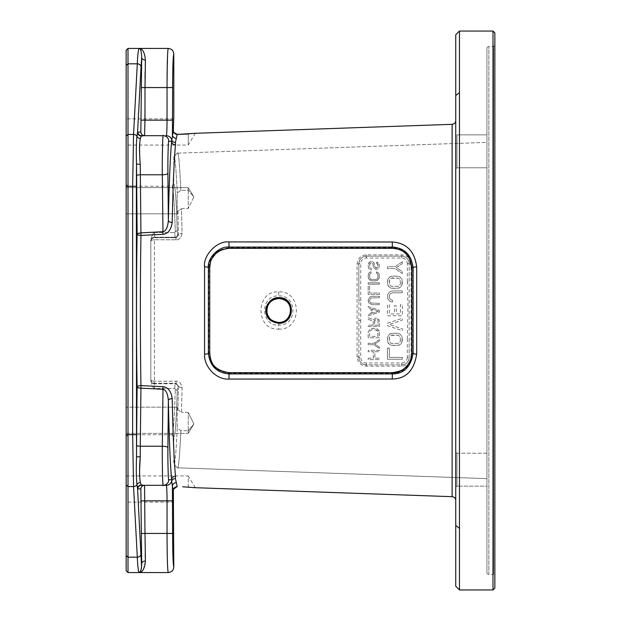 <?xml version="1.0" encoding="UTF-8"?>
<svg xmlns="http://www.w3.org/2000/svg" width="621" height="621" viewBox="0 0 621 621"><rect width="100%" height="100%" fill="white"/><g stroke="black" fill="none" stroke-linecap="round" stroke-linejoin="round"><path stroke-width="0.47" stroke-dasharray="3.1 2.33" d="M459.462 589.95L459.462 31.05M459.462 486.134L456.978 486.134L456.978 453.221L456.978 486.134L486.942 486.134L486.942 453.221L486.942 486.134L486.942 453.221L486.942 486.134L459.462 486.134L459.462 134.866L456.978 134.866L456.978 167.779L456.978 134.866L455.736 133.624L455.736 487.376L455.736 451.979L455.736 487.376L455.736 451.979L455.736 487.376L456.978 486.134L456.978 453.221L456.978 486.134L455.736 487.376M459.462 127.763L459.462 103.948M492.996 589.95L492.996 31.05M494.859 588.087L494.859 32.913M455.736 34.776L455.736 586.224M455.736 169.021L455.736 163.835L455.736 169.021L456.978 167.779L455.736 169.021M182.698 486.794L188.241 486.988L188.241 475.934L195.312 487.702L194.466 487.664M192.844 487.539L191.229 487.384M190.717 487.33L190.243 487.268M189.879 487.221L188.815 487.074M177.202 134.4L175.417 142.395L175.495 144.771C174.074 159.97 172.98 185.842 172.211 222.38C171.155 229.786 168.081 233.76 162.997 234.303L140.959 235.429C140.175 277.711 140.167 343.273 140.959 385.571L162.997 386.697C168.058 387.217 171.132 391.191 172.211 398.62C172.98 435.15 174.074 461.023 175.495 476.229L175.417 478.605L177.202 486.6M188.241 134.012L188.241 145.066L188.241 134.012L189.157 133.88M189.879 133.779L190.375 133.717M190.717 133.678L191.237 133.616M192.828 133.461L193.216 133.43M407.298 338.849L407.298 357.385L409.161 357.385A1.863 0.466 180 0 1 411.086 356.92C410.442 362.602 407.337 365.676 401.771 366.142L366.374 366.134C360.801 365.668 357.696 362.594 357.059 356.912L357.059 264.088C357.712 258.39 360.817 255.316 366.374 254.866L401.771 254.858C407.36 255.34 410.465 258.414 411.086 264.08A1.863 0.466 180 0 1 409.161 263.615L409.161 357.385C408.649 361.973 406.165 364.457 401.709 364.837L366.312 364.837C361.857 364.465 359.373 361.981 358.86 357.385L358.86 263.615A7.452 7.452 0 0 1 366.312 256.163L401.709 256.163A7.452 7.452 0 0 1 409.161 263.615L409.161 282.151L407.298 282.151L407.966 306.673L407.298 338.849L409.161 338.849L409.161 357.385A7.452 7.452 0 0 1 401.709 364.837L366.312 364.837A7.452 7.452 0 0 1 358.86 357.385L358.86 320.653L360.723 320.653L360.723 300.347L358.86 300.347L358.86 263.615C359.373 259.019 361.857 256.535 366.312 256.163L401.709 256.163C406.173 256.543 408.657 259.027 409.161 263.615L407.298 263.615L407.298 282.151M278.643 329.114C302.225 330.496 302.256 290.527 278.643 291.886C255.13 290.457 255.115 330.535 278.643 329.114L278.751 325.062C297.638 326.204 297.645 294.804 278.751 295.938C259.982 294.835 259.966 326.149 278.751 325.062L278.751 322.478M177.404 153.185C178.429 150.911 179.585 163.307 180.866 190.368L177.264 192.976L177.179 200.723C177.264 213.213 177.505 216.721 177.909 211.264L178.491 235.204L176.108 237.742L175.984 239.791L176.108 237.742L178.491 235.204A3.726 1.824 178.9 0 1 182.085 233.38A3.726 1.824 -1.1 0 0 178.491 235.204L177.909 211.264L181.495 208.726L182.085 233.38C180.952 238.107 178.918 240.249 175.984 239.791L154.419 239.768L175.984 239.791C178.918 240.242 180.952 238.107 182.085 233.38L181.495 208.726L188.241 208.532L193.884 197.012L188.241 190.205L193.884 197.012L188.241 208.532L181.495 208.726L177.909 211.264L177.637 213.818L126.141 213.818L126.141 187.62L126.141 213.818L126.141 200.723L126.141 213.818L177.637 213.818C177.202 211.412 177.078 204.464 177.264 192.976L180.866 190.368L188.241 190.205L188.241 187.62L126.141 187.62L126.141 200.723L126.141 187.62L188.241 187.62L188.241 208.532L188.241 187.62L188.241 190.205L180.866 190.368C179.601 163.47 178.444 151.074 177.404 153.185L486.942 142.372L486.942 478.628L486.942 142.372L177.202 153.193L173.81 156.903C174.827 154.691 175.984 166.715 177.264 192.976C175.999 166.878 174.843 154.854 173.81 156.903L177.202 153.193L173.802 156.903L173.802 183.816C175.176 184.6 176.317 199.993 177.218 229.987C176.317 199.993 175.176 184.6 173.802 183.816L171.87 186.238C173.251 187.107 174.392 202.198 175.285 231.517L174.757 232.541L175.075 237.222L174.757 232.541L175.285 231.517C174.392 202.198 173.251 187.107 171.87 186.238L128.004 186.238L128.004 434.762L171.87 434.762C173.251 433.893 174.392 418.802 175.285 389.483C174.392 418.802 173.251 433.893 171.87 434.762L173.802 437.184L173.802 464.097C174.827 466.309 175.984 454.285 177.264 428.024L180.866 430.632L188.241 430.795L180.866 430.632C179.601 457.53 178.444 469.926 177.404 467.815L486.942 478.628L177.404 467.815C178.429 470.089 179.585 457.693 180.866 430.632L177.264 428.024C175.999 454.122 174.843 466.146 173.81 464.097L177.404 467.815M188.241 412.468L193.884 423.988L188.241 430.795L193.884 423.988L188.241 412.468L181.495 412.274L188.241 412.468L188.241 433.38L126.141 433.38L126.141 407.182L126.141 433.38L126.141 407.182L126.141 433.38L188.241 433.38L188.241 412.468M181.495 412.274L182.085 387.62C180.952 382.893 178.918 380.751 175.984 381.209L154.419 381.232L175.984 381.209C178.918 380.758 180.952 382.893 182.085 387.62L181.495 412.274L177.909 409.736L177.637 407.182L126.141 407.182L177.637 407.182C177.202 409.588 177.078 416.536 177.264 428.024L177.179 420.277C177.264 407.787 177.505 404.279 177.909 409.736L181.495 412.274M126.141 570.699L126.141 50.301M126.141 436.625L126.141 184.375L126.141 436.625L128.004 434.762L128.004 186.238L126.141 184.375M126.141 489.038L126.141 475.934L126.141 489.038M126.141 131.963L126.141 145.066L126.141 131.963M145.415 60.035C144.685 52.374 142.551 48.508 139.026 48.438C138.25 50.022 137.683 55.153 137.303 63.823L133.562 134.454L132.646 186.3L132.646 434.7L133.562 486.546L137.303 557.177C137.676 565.832 138.25 570.963 139.026 572.562L140.656 572.189M128.004 572.562L128.004 48.438M167.849 50.355L167.041 87.561L172.622 87.561L172.421 134.641L171.637 141.278C170.216 156.795 169.122 183.211 168.361 220.517C167.748 227.465 165.916 231.198 162.865 231.726L140.827 232.867A3.726 0.963 179.5 0 0 137.109 233.838C136.317 277.013 136.317 343.972 137.109 387.162L140.827 388.133L162.865 389.274C165.9 389.778 167.732 393.512 168.361 400.483C169.122 437.782 170.216 464.197 171.637 479.723L173.375 493.478M136.566 175.743A3.726 0.963 -0.5 0 1 140.284 174.773L140.959 235.429A3.726 1.591 -179.1 0 1 137.109 233.838L136.527 164.068C136.131 152.036 136.271 142.791 136.954 136.333A3.726 3.377 13.4 0 0 140.346 138.491L141.464 135.689L144.569 135.689L145.027 78.401M145.112 71.873L145.252 65.29M126.141 136.015L128.004 134.454L133.562 134.454A3.726 3.113 -177 0 1 136.954 136.333L137.738 131.963L140.851 131.963L141.697 57.411L141.045 51.046M140.897 50.604L140.649 49.998M140.455 49.618L139.671 48.663M126.141 65.384L128.004 63.823L137.303 63.823A3.726 3.113 -177 0 1 141.029 66.936L141.697 57.411A3.726 2.624 2 0 0 141.712 57.613M141.029 66.936L137.567 132.304A3.726 3.687 13.9 0 0 141.293 135.991M140.253 164.115L139.671 152.199M139.461 146.936L140.346 138.491M145.205 553.948L144.569 485.312L141.293 485.009A3.726 3.687 -13.9 0 0 137.567 488.696L141.697 563.589L140.851 489.038L137.738 489.038L136.954 484.667C136.271 478.178 136.131 468.933 136.527 456.932L137.109 387.162A3.726 1.591 179.1 0 1 140.959 385.571L140.284 446.227L161.623 446.227M126.141 484.985L128.004 486.546L133.562 486.546A3.726 3.113 177 0 0 136.954 484.667A3.726 3.377 -13.4 0 1 140.346 482.509L139.671 468.801M140.253 457.18L140.284 446.227A3.726 0.963 0.5 0 1 136.566 445.257M141.293 485.009L140.346 482.509M140.897 570.396L141.045 569.946M141.231 569.278L141.332 568.82M141.464 568.122L141.58 567.307M141.472 571.716L142.714 570.52M143.288 569.736L145.415 560.988M141.697 563.589A3.726 2.624 -2 0 1 145.415 560.965L145.368 559.661M141.262 533.439L167.041 533.439C167.111 557.2 167.499 570.241 168.213 572.562M412.701 267.915C410.9 250.372 398.923 248.229 392.433 247.763L229.11 247.779C210.193 249.797 208.462 264.818 208.835 267.923L208.835 353.077C209.518 356.237 207.965 369.984 229.11 373.221L392.433 373.237C400.374 374.548 412.623 365.559 412.701 353.085L412.701 267.915L411.739 267.698M208.835 267.923L209.735 267.674M208.835 353.077L209.735 353.302M412.701 353.085L411.739 353.302M188.241 430.795L188.241 433.38L188.241 430.795M182.085 387.62A3.726 1.824 -178.9 0 1 178.491 385.796L177.909 409.736L178.491 385.796L176.108 383.258L178.491 385.796L177.559 386.262L178.491 385.796A3.726 1.824 1.1 0 0 182.085 387.62M173.802 437.184C175.176 436.4 176.317 421.007 177.218 391.013C176.317 421.007 175.176 436.4 173.802 437.184M175.984 381.209L176.108 383.258L154.551 383.273A3.726 3.726 180 0 1 150.825 379.547L150.825 240.164L150.825 379.547A3.726 1.684 180 0 0 154.419 381.232A3.726 1.684 0 0 1 150.825 379.547A3.726 3.726 0 0 0 154.551 383.273L176.108 383.258L175.075 383.778L174.757 388.459L175.285 389.483L174.757 388.459L175.075 383.778L176.108 383.258L175.984 381.209M154.419 239.768A3.726 1.684 180 0 0 150.825 241.453A3.726 3.726 180 0 1 154.551 237.727A3.726 3.726 0 0 0 150.825 241.453A3.726 1.684 0 0 1 154.419 239.768L154.419 381.232L154.419 239.768M177.637 213.818L177.909 211.264M177.637 407.182L177.909 409.736M150.825 380.836C151.959 385.711 153.201 388.249 154.551 388.459L174.757 388.459L154.551 388.459C153.17 388.195 151.928 385.657 150.825 380.836L150.825 380.052L150.825 380.836M154.551 232.541L174.757 232.541L154.551 232.541C153.17 232.805 151.928 235.343 150.825 240.164C151.959 235.289 153.201 232.751 154.551 232.541L154.551 237.222L154.551 232.541M486.942 48.438L486.942 572.562L486.942 48.438A1.925 1.925 0 0 1 488.867 46.513L493.617 46.513L494.859 45.271L494.859 575.729L494.859 45.271M486.942 139.686L486.942 167.779L486.942 139.686M486.942 572.562A1.925 1.925 0 0 0 488.867 574.487L493.617 574.487L493.617 46.513L493.617 574.487L494.859 575.729M459.462 134.866L486.942 134.866L456.978 134.866L456.978 167.779L456.978 134.866L455.736 133.624M173.733 132.351L173.989 132.778M175.231 133.919L175.689 134.136M174.85 487.322L174.253 487.873M126.141 475.934L188.241 475.934L188.241 486.988M176.279 482.727A3.726 3.633 171.2 0 0 172.421 486.359L172.622 533.439C172.692 553.878 173.088 565.056 173.802 566.973M173.57 489.038L173.344 490.318M175.417 478.605A3.726 3.547 -170.9 0 0 171.691 481.182A5.589 5.589 90 0 1 166.304 485.312C166.746 486.235 166.995 491.413 167.041 500.837L167.041 533.439L172.622 533.439M175.495 476.229A3.726 3.493 174.6 0 0 171.637 479.723L168.772 479.723C168.307 483.107 167.686 459.315 167.918 447.671L168.361 400.483A3.726 1.863 178.8 0 1 172.211 398.62M162.997 386.697L162.322 447.834M175.495 144.771A3.726 3.493 -174.6 0 1 171.637 141.278L168.772 141.278C168.314 137.885 167.686 161.6 167.918 173.329L168.361 220.517A3.726 1.863 -178.8 0 0 172.211 222.38M173.414 496L173.802 502.141L126.141 502.141M173.368 127.561L173.344 130.682L172.421 134.641A3.726 3.633 -171.2 0 0 176.279 138.273M173.67 119.426L173.414 125M162.322 448.129L162.438 470.734M162.477 472.713L162.547 475.74M162.555 475.934L163.191 485.312L166.304 485.312L144.569 485.312L166.304 485.312M137.738 489.038A3.726 3.726 -90 0 1 141.464 485.312L163.191 485.312A5.589 5.589 90 0 0 168.772 479.723M175.417 142.395A3.726 3.547 170.9 0 1 171.691 139.818A5.589 5.589 -90 0 0 166.304 135.689L163.191 135.689L162.547 145.361M173.344 130.682L173.57 131.963M141.262 87.561L167.041 87.561L167.041 120.164C166.995 129.587 166.746 134.765 166.304 135.689L144.569 135.689A3.726 3.726 90 0 1 140.851 131.963M137.738 131.963A3.726 3.726 90 0 0 141.464 135.689L163.191 135.689A5.589 5.589 -90 0 1 168.772 141.278M162.477 148.163L162.43 150.453M162.376 154.008L162.314 160.692M162.306 164.192L162.997 234.303M167.918 173.329A5.589 1.444 179.5 0 1 162.329 174.773L140.284 174.773L140.253 164.355L136.527 164.068L136.527 456.932L140.253 456.645M402.33 359.248L387.426 359.248L387.426 348.07L389.328 348.07L389.328 357.385L402.33 357.385L402.33 359.248L387.426 359.248L387.426 348.07L389.328 348.07L389.328 357.385L402.33 357.385L402.33 359.248M402.33 340.618L401.376 343.413L398.845 345.276L390.912 345.276L389.646 344.655L387.745 342.171L387.745 336.582L389.646 334.098L392.503 333.166L398.845 333.477L400.11 334.098L402.012 336.582L402.012 342.171L400.11 344.655L397.254 345.587L390.912 345.276L388.381 343.413L387.426 340.618L387.745 336.582L389.646 334.098L390.912 333.477L397.254 333.166L400.11 334.098L402.012 336.582L402.33 340.618M387.426 323.231L402.33 318.262L402.33 320.125L389.328 324.473L402.33 328.82L402.33 330.683L387.426 325.715L387.426 323.231L402.33 318.262L402.33 320.125L389.328 324.473L402.33 328.82L402.33 330.683L387.426 325.715L387.426 323.231M389.328 304.6L389.328 313.916L394.405 313.916L394.405 305.842L396.307 305.842L396.307 313.916L400.429 313.916L400.429 304.6L402.33 304.6L402.33 315.779L387.426 315.779L387.426 304.6L389.328 304.6L389.328 313.916L394.405 313.916L394.405 305.842L396.307 305.842L396.307 313.916L400.429 313.916L400.429 304.6L402.33 304.6L402.33 315.779L387.426 315.779L387.426 304.6L389.328 304.6M392.503 300.254L392.503 302.116L390.912 301.806L389.646 301.185L387.745 298.701L387.745 294.354L389.646 291.87L392.503 290.939L402.33 290.939L402.33 292.801L392.503 292.801L390.283 293.733L389.328 295.906L389.646 298.39L391.23 299.943L392.503 300.254L392.503 302.116L389.646 301.185L387.745 298.701L387.745 294.354L389.646 291.87L392.503 290.939L402.33 290.939L402.33 292.801L392.503 292.801L390.283 293.733L389.328 295.906L389.646 298.39L391.23 299.943L392.503 300.254M402.33 283.486L401.376 286.281L398.845 288.144L390.912 288.144L389.646 287.523L387.745 285.039L387.745 279.45L389.646 276.966L392.503 276.035L398.845 276.345L400.11 276.966L402.012 279.45L402.012 285.039L400.11 287.523L397.254 288.454L390.912 288.144L388.381 286.281L387.426 283.486L387.745 279.45L389.646 276.966L390.912 276.345L397.254 276.035L400.11 276.966L402.012 279.45L402.33 283.486M402.33 261.751L402.33 263.615L396.307 267.651L402.33 271.688L402.33 273.55L395.034 268.582L387.426 268.582L387.426 266.72L395.034 266.72L402.33 261.751L402.33 263.615L396.307 267.651L402.33 271.688L402.33 273.55L395.034 268.582L387.426 268.582L387.426 266.72L395.034 266.72L402.33 261.751M368.175 358.239L373.407 358.239L373.407 351.719L368.175 351.719L368.175 350.322L379.353 350.322L379.353 351.719L374.836 351.719L374.836 358.239L379.353 358.239L379.353 359.637L368.175 359.637L368.175 358.239L373.407 358.239L373.407 351.719L368.175 351.719L368.175 350.322L379.353 350.322L379.353 351.719L374.836 351.719L374.836 358.239L379.353 358.239L379.353 359.637L368.175 359.637L368.175 358.239M379.353 339.609L379.353 341.007L374.836 344.034L379.353 347.061L379.353 348.459L373.881 344.733L368.175 344.733L368.175 343.335L373.881 343.335L379.353 339.609L379.353 341.007L374.836 344.034L379.353 347.061L379.353 348.459L373.881 344.733L368.175 344.733L368.175 343.335L373.881 343.335L379.353 339.609M379.353 332.157L379.353 337.746L368.175 337.746L368.175 332.157L369.837 329.13L371.979 328.431L375.55 328.431L377.692 329.13L379.353 332.157L379.353 337.746L368.175 337.746L368.175 332.157L369.837 329.13L371.979 328.431L376.737 328.664L378.639 330.061L379.353 332.157M373.167 325.171L373.167 321.212L368.175 319.349L368.175 317.719L373.648 319.815L375.076 318.185L376.737 317.952L379.113 319.815L379.353 326.568L368.175 326.568L368.175 325.171L373.167 325.171L373.167 321.212L368.175 319.349L368.175 317.719L373.648 319.815L375.076 318.185L376.737 317.952L379.113 319.815L379.353 326.568L368.175 326.568L368.175 325.171L373.167 325.171M379.353 310.267L379.353 312.13L368.175 315.856L368.175 314.459L371.032 313.527L371.032 308.87L368.175 307.938L368.175 306.541L379.353 310.267L379.353 312.13L368.175 315.856L368.175 314.459L371.032 313.527L371.032 308.87L368.175 307.938L368.175 306.541L379.353 310.267M371.979 296.295L379.353 296.295L379.353 297.692L371.032 297.925L369.604 300.021L369.837 301.884L371.032 303.048L379.353 303.281L379.353 304.678L371.979 304.678L368.89 303.048L368.175 300.021L369.837 296.993L371.979 296.295L379.353 296.295L379.353 297.692L371.032 297.925L369.604 300.021L369.837 301.884L371.032 303.048L379.353 303.281L379.353 304.678L371.979 304.678L368.89 303.048L368.175 300.952L368.416 298.856L369.837 296.993L371.979 296.295M379.353 294.432L368.175 294.432L368.175 286.048L369.604 286.048L369.604 293.034L379.353 293.034L379.353 294.432L368.175 294.432L368.175 286.048L369.604 286.048L369.604 293.034L379.353 293.034L379.353 294.432M368.175 282.788L379.353 282.788L379.353 284.185L368.175 284.185L368.175 282.788L379.353 282.788L379.353 284.185L368.175 284.185L368.175 282.788M371.032 271.843L371.032 273.24L369.837 274.171L369.604 277.199L370.318 278.829L371.979 279.528L375.55 279.528L377.211 278.829L377.925 277.199L377.925 275.103L377.211 273.473L376.497 273.24L376.497 271.843L378.639 273.007L379.353 277.199L377.692 280.226L375.55 280.925L371.979 280.925L368.89 279.295L368.175 277.199L368.416 273.939L369.837 272.076L371.032 271.843L371.032 273.24L370.318 273.473L369.604 275.103L369.604 277.199L370.318 278.829L371.979 279.528L375.55 279.528L377.211 278.829L377.925 277.199L377.925 275.103L377.211 273.473L376.497 273.24L376.497 271.843L377.692 272.076L379.113 273.939L379.113 278.363L376.737 280.692L371.979 280.925L369.837 280.226L368.416 278.363L368.175 275.103L368.89 273.007L371.032 271.843M376.737 263.459L376.737 262.062L377.452 262.295L379.113 263.925L379.353 265.089L379.113 267.185L377.692 269.048L375.783 269.281L373.881 268.117L372.934 263.925L371.746 262.761L370.318 263.226L369.604 264.856L369.837 267.651L371.265 268.582L371.265 269.98L369.13 269.048L368.416 267.884L368.175 264.856L369.837 261.829L371.979 261.363L373.881 262.761L375.309 267.651L377.211 267.651L377.925 266.254L376.737 262.062L378.399 262.993L379.353 265.089L379.113 267.185L377.692 269.048L374.836 269.048L373.407 267.185L372.934 263.925L371.032 262.761L369.837 263.925L369.604 266.72L369.837 267.651L371.265 268.582L371.265 269.98L369.13 269.048L368.416 267.884L368.175 264.856L368.89 262.761L370.791 261.363L372.934 261.829L374.362 263.692L374.836 266.952L376.023 267.884L377.211 267.651L377.925 266.254L377.692 264.158L376.737 263.459M400.429 340.618L400.11 336.892L398.527 335.34L392.503 335.03L391.23 335.34L389.646 336.892L389.328 340.618L389.646 341.861L391.23 343.413L398.527 343.413L400.11 341.861L400.429 340.618L400.11 336.892L398.527 335.34L391.23 335.34L389.646 336.892L389.328 338.135L389.646 341.861L391.23 343.413L398.527 343.413L400.11 341.861L400.429 340.618M400.429 283.486L400.11 279.76L398.527 278.208L392.503 277.897L391.23 278.208L389.646 279.76L389.328 283.486L389.646 284.728L391.23 286.281L398.527 286.281L400.11 284.728L400.429 283.486L400.11 279.76L398.527 278.208L391.23 278.208L389.646 279.76L389.328 281.002L389.646 284.728L391.23 286.281L398.527 286.281L400.11 284.728L400.429 283.486M377.925 336.349L377.925 332.157L377.211 330.527L375.55 329.829L371.979 329.829L370.318 330.527L369.604 332.157L369.604 336.349L377.925 336.349L377.692 331.226L375.55 329.829L371.979 329.829L370.318 330.527L369.604 332.157L369.604 336.349L377.925 336.349M374.595 320.746L374.595 325.171L378.166 325.171L377.925 320.048L376.737 319.349L374.836 320.048L374.595 325.171L378.166 325.171L377.925 320.048L376.023 319.349L374.595 320.746M378.399 311.199L371.979 309.103L371.979 313.295L378.399 311.199L371.979 309.103L371.979 313.295L378.399 311.199M357.059 264.088A1.863 0.474 -0 0 0 358.86 263.615L360.723 263.615A5.589 5.589 0 0 1 366.312 258.025L401.709 258.025A5.589 5.589 0 0 1 407.298 263.615M357.059 356.912A1.863 0.474 0 0 1 358.86 357.385L360.723 357.385L360.723 320.653M401.771 366.142L401.709 362.975L366.312 362.975A5.589 5.589 0 0 1 360.723 357.385M401.771 254.858L401.709 258.025M366.312 258.025L366.312 256.163L401.709 256.163M459.462 528.355L455.736 525.451M459.462 92.645L455.736 95.549M452.119 496.676L452.119 124.324M411.086 356.92L411.086 264.08M278.643 291.886L278.751 298.522M126.141 186.3L136.372 186.3M126.141 434.7L136.372 434.7M126.141 555.616L128.004 557.177L137.303 557.177A3.726 3.113 177 0 0 141.029 554.064M392.433 247.763L392.394 248.346M229.11 247.779L229.079 248.338M229.11 373.221L229.079 372.662M392.433 373.237L392.394 372.654M177.218 391.013L177.559 386.262A2.484 2.484 63.4 0 0 175.075 383.778L154.551 383.778L154.551 388.459L154.551 383.778A3.726 3.726 180 0 1 150.825 380.052A3.726 3.726 0 0 0 154.551 383.778L154.419 381.232L154.551 383.778L175.075 383.778A2.484 2.484 -116.6 0 1 177.559 386.262L177.218 391.013A2.484 1.576 -178.4 0 0 175.285 389.483A2.484 1.576 1.6 0 1 177.218 391.013M176.108 237.742L154.551 237.727L176.108 237.742L175.075 237.222L176.108 237.742M178.491 235.204L177.559 234.738L177.218 229.987L177.559 234.738L178.491 235.204M177.559 234.738A2.484 2.484 116.6 0 1 175.075 237.222L154.551 237.222A3.726 3.726 0 0 0 150.825 240.948A3.726 3.726 180 0 1 154.551 237.222L154.551 237.727L154.551 237.222L175.075 237.222A2.484 2.484 -63.4 0 0 177.559 234.738M177.218 229.987A2.484 1.576 178.4 0 1 175.285 231.517A2.484 1.576 -1.6 0 0 177.218 229.987M488.867 574.487L488.867 46.513L488.867 574.487M141.262 500.837L172.622 500.837M173.802 54.027C173.088 55.944 172.692 67.122 172.622 87.561M162.329 446.227A5.589 1.444 -179.5 0 1 167.918 447.671M140.851 489.038A3.726 3.726 -90 0 1 144.569 485.312M141.262 120.164L172.622 120.164M407.298 357.385A5.589 5.589 0 0 1 401.709 362.975M360.723 300.347L360.723 263.615M366.374 254.866L366.312 256.163M366.312 362.975L366.312 364.837A7.452 7.452 0 0 1 358.86 357.385M366.374 366.134L366.312 364.837M409.161 357.385A7.452 7.452 0 0 1 401.709 364.837M193.884 197.012L188.241 187.62L193.884 197.012M193.884 423.988L188.241 433.38L193.884 423.988M486.942 453.221L456.978 453.221L455.736 451.979L456.978 453.221L486.942 453.221M486.942 167.779L456.978 167.779L486.942 167.779M195.312 133.298L188.241 145.066L126.141 145.066M173.802 118.859L126.141 118.859"/><path stroke-width="0.93" d="M459.462 589.95L455.736 586.224L455.736 34.776L459.462 31.05L459.462 589.95L492.996 589.95L494.859 588.087L494.859 32.913L492.996 31.05L492.996 589.95M459.47 103.948L459.462 486.134M459.462 134.866L459.462 127.763M459.462 31.05L492.996 31.05M455.736 487.376L455.736 120.575A3.749 3.749 0 0 1 452.119 124.324L195.312 133.298L177.202 134.4L188.241 134.012M455.736 133.624L455.736 120.575M455.736 500.425A3.749 3.749 0 0 0 452.119 496.676L195.312 487.702L182.698 486.794M191.229 487.384L190.717 487.33M188.815 487.074L188.241 486.988M189.157 133.88L189.879 133.779M191.237 133.616L192.828 133.461M194.784 133.321L195.312 133.298M278.751 298.522C294.556 297.785 294.043 322.835 278.751 322.478C271.47 321.251 267.55 318.014 266.983 312.767C265.128 307.248 271.245 297.723 278.751 298.522M278.79 297.676C295.79 296.892 295.239 323.704 278.79 323.324C270.958 322.012 266.727 318.542 266.114 312.93C264.104 307.015 270.725 296.807 278.79 297.676L278.759 298.538C285.986 299.198 289.976 303.095 290.729 310.213C289.58 318.2 285.59 322.283 278.759 322.462C272.611 322.051 268.699 318.876 267.038 312.945C266.448 304.391 270.352 299.586 278.759 298.538M126.141 65.384L128.004 63.823L128.004 48.438L126.141 50.301L126.141 570.699L128.004 572.562L139.026 572.562C138.25 570.978 137.683 565.847 137.303 557.177L133.562 486.546L132.646 434.7L132.646 186.3L133.562 134.454L137.303 63.823C137.676 55.168 138.25 50.037 139.026 48.438L139.026 48.438C142.473 48.345 144.6 52.211 145.415 60.035L144.988 87.561L167.041 87.561C167.111 63.8 167.499 50.759 168.213 48.438L167.849 50.355M141.029 66.936L141.697 57.411L140.851 131.963L137.567 132.304L141.029 66.936A3.726 3.113 3 0 0 137.303 63.823L128.004 63.823L128.004 572.562M141.58 567.307L137.567 488.696L140.851 489.038L141.697 563.589C141.51 569.535 140.618 572.531 139.026 572.562L140.455 571.382M141.697 563.589A3.726 2.624 178 0 1 145.415 560.965C144.685 568.626 142.551 572.492 139.026 572.562L168.213 572.562C167.499 570.241 167.111 557.2 167.041 533.439L167.041 500.837C166.995 491.413 166.746 486.235 166.304 485.312A5.589 5.589 -90 0 0 171.691 481.182L171.637 479.723C170.224 464.353 169.129 437.937 168.361 400.483C167.748 393.535 165.916 389.802 162.865 389.274L140.827 388.133A3.726 0.963 0.5 0 1 137.109 387.162C136.317 343.941 136.317 277.082 137.109 233.838L140.827 232.867L162.865 231.726C165.9 231.222 167.732 227.488 168.361 220.517C169.129 183.063 170.224 156.647 171.637 141.278L173.344 130.682L173.67 119.426M141.262 533.439L144.988 533.439L145.415 560.988M141.262 120.164L144.988 120.164L144.569 135.689L141.293 135.991A3.726 3.687 -166.1 0 1 137.567 132.304L136.954 136.333C136.271 142.822 136.131 152.067 136.527 164.068L137.109 233.838A3.726 1.591 0.9 0 0 140.959 235.429L162.997 234.303C168.058 233.783 171.132 229.809 172.211 222.38C172.987 185.695 174.082 159.83 175.495 144.771L175.417 142.395L177.202 134.4L173.733 132.351M136.566 445.257L136.527 456.932C136.131 468.964 136.271 478.209 136.954 484.667L137.567 488.696A3.726 3.687 166.1 0 1 141.293 485.009L144.569 485.312L144.988 533.439L172.622 533.439L172.421 486.359L171.691 481.182A3.726 3.547 9.1 0 1 175.417 478.605L175.495 476.229C174.082 461.17 172.987 435.305 172.211 398.62C171.155 391.214 168.081 387.24 162.997 386.697L140.959 385.571A3.726 1.591 -0.9 0 0 137.109 387.162L136.566 445.257A3.726 0.963 -179.5 0 0 140.284 446.227L140.253 456.645C139.298 468.397 139.329 477.021 140.346 482.509L141.293 485.009M128.004 48.438L139.026 48.438C140.587 48.345 141.472 51.333 141.697 57.411A3.726 2.624 -178 0 0 145.415 60.035A3.726 2.624 2 0 1 141.712 57.613M145.027 78.401L145.112 71.873M145.252 65.29L145.407 60.26M141.045 51.046L140.897 50.604M126.141 136.015L128.004 134.454L133.562 134.454A3.726 3.113 3 0 1 136.954 136.333A3.726 3.377 -166.6 0 0 140.346 138.491C139.329 144.01 139.298 152.634 140.253 164.355L140.253 164.115M139.671 152.199L139.461 146.936M139.671 468.801L140.253 457.18M140.649 571.002L140.897 570.396M141.045 569.946L141.231 569.278M141.332 568.82L141.464 568.122M140.656 572.189L141.472 571.716M142.714 570.52L143.288 569.736M145.368 559.661L145.205 553.948M126.141 484.985L128.004 486.546L133.562 486.546A3.726 3.113 -3 0 0 136.954 484.667A3.726 3.377 166.6 0 1 140.346 482.509M140.245 456.194L140.253 456.645L136.527 456.932L136.372 186.3L136.527 164.068L140.253 164.355L140.959 235.429C140.167 277.773 140.167 343.25 140.959 385.571L140.284 446.227L162.329 446.227L162.997 386.697M168.213 572.562C171.606 572.228 173.469 570.365 173.802 566.973L173.344 490.318L173.57 489.038L177.202 486.6L175.417 478.605M416.675 354.102C414.106 370.512 405.971 378.818 392.278 379.012L228.955 379.058C216.791 380.091 203.804 366.98 204.557 354.141A3.726 0.916 0.1 0 0 208.4 353.318L208.4 267.682C207.065 258.274 218.988 245.885 229.079 247.08L392.402 247.08C404.473 247.88 411.374 254.742 413.097 267.69L413.097 353.31C410.846 366.933 403.945 373.803 392.402 373.92L229.079 373.92C216.776 372.817 209.882 365.955 208.4 353.31L209.735 353.349C210.395 356.392 208.92 369.565 229.071 372.662L392.394 372.662C399.963 373.912 411.645 365.334 411.739 353.349L411.739 267.651L413.097 267.69A3.726 0.877 -179.9 0 1 416.675 266.89L416.675 354.102A3.726 0.877 179.9 0 1 413.097 353.318L411.739 353.349M204.557 354.141L204.557 266.859C202.896 255.573 217.001 240.467 228.955 241.942L392.278 241.988C406.592 243.013 414.727 251.311 416.675 266.89M204.557 266.859A3.726 0.916 -0.1 0 1 208.4 267.682L209.735 267.651L209.735 353.349M411.739 267.651C409.992 250.806 398.573 248.796 392.394 248.338L392.278 241.988M411.739 267.698L409.301 258.282C407.306 255.596 404.426 249.122 392.394 248.346L229.071 248.346C222.403 249.099 217.987 250.853 215.813 253.601C209.898 261.006 210.861 259.889 209.735 267.674L209.735 353.326C210.597 361.593 212.98 370.628 229.071 372.654L392.394 372.654C405.893 370.714 405.979 366.452 408.377 364.216C409.588 361.585 410.807 362.33 411.739 353.326L411.739 267.674M392.394 248.338L229.071 248.338C211.039 250.279 209.386 264.662 209.735 267.651M392.394 372.662L392.278 379.012M229.071 372.654L228.955 379.058M229.071 248.346L228.955 241.942M173.989 132.778L175.231 133.919M175.689 134.136L177.202 134.4M176.279 138.273A3.726 3.633 8.8 0 1 172.421 134.641L172.622 87.561C172.692 67.122 173.088 55.944 173.802 54.027C173.469 50.635 171.606 48.772 168.213 48.438L139.026 48.438M173.57 131.963L173.344 130.682M175.417 142.395A3.726 3.547 -9.1 0 1 171.691 139.818A5.589 5.589 90 0 0 166.304 135.689C166.746 134.765 166.995 129.587 167.041 120.164L167.041 87.561L172.622 87.561M175.495 144.771A3.726 3.493 5.4 0 1 171.637 141.278L168.772 141.278C168.307 137.893 167.686 161.685 167.918 173.329L168.361 220.517A3.726 1.863 1.2 0 0 172.211 222.38M162.997 234.303L162.329 174.773C162.097 160.552 162.725 131.582 163.191 135.689L144.569 135.689A3.726 3.726 -90 0 1 140.851 131.963M141.293 135.991L140.346 138.491M175.495 476.229A3.726 3.493 -5.4 0 0 171.637 479.723L168.772 479.723C168.314 483.115 167.686 459.4 167.918 447.671L168.361 400.483A3.726 1.863 -1.2 0 1 172.211 398.62M173.344 490.318L172.421 486.359A3.726 3.633 -8.8 0 1 176.279 482.727M173.802 54.027L173.802 118.859M177.202 486.6L174.85 487.322M174.253 487.873L173.57 489.038M173.375 493.478L173.414 496M173.414 125L173.368 127.561M162.438 470.734L162.477 472.713M162.547 145.361L162.477 148.163M162.43 150.453L162.376 154.008M162.314 160.692L162.306 164.192M137.738 489.038A3.726 3.726 90 0 1 141.464 485.312L163.191 485.312C162.725 489.433 162.097 460.549 162.329 446.227A5.589 1.444 0.5 0 1 167.918 447.671M140.851 489.038A3.726 3.726 90 0 1 144.569 485.312L163.191 485.312A5.589 5.589 -90 0 0 168.772 479.723M137.738 131.963A3.726 3.726 -90 0 0 141.464 135.689L163.191 135.689A5.589 5.589 90 0 1 168.772 141.278M459.462 528.355L455.736 525.451M459.462 92.645L455.736 95.549M452.119 496.676L452.119 124.324M278.79 323.324L278.759 322.462M126.141 555.616L128.004 557.177L137.303 557.177A3.726 3.113 -3 0 0 141.029 554.064M126.141 434.7L136.372 434.7M126.141 186.3L136.372 186.3M141.262 87.561L144.988 87.561L144.988 120.164L172.622 120.164M141.262 500.837L172.622 500.837M136.566 175.743A3.726 0.963 179.5 0 1 140.284 174.773L162.329 174.773A5.589 1.444 -0.5 0 0 167.918 173.329M173.802 566.973C173.088 565.056 172.692 553.878 172.622 533.439M161.623 446.227L162.329 446.227M144.569 485.312L166.304 485.312"/></g></svg>
